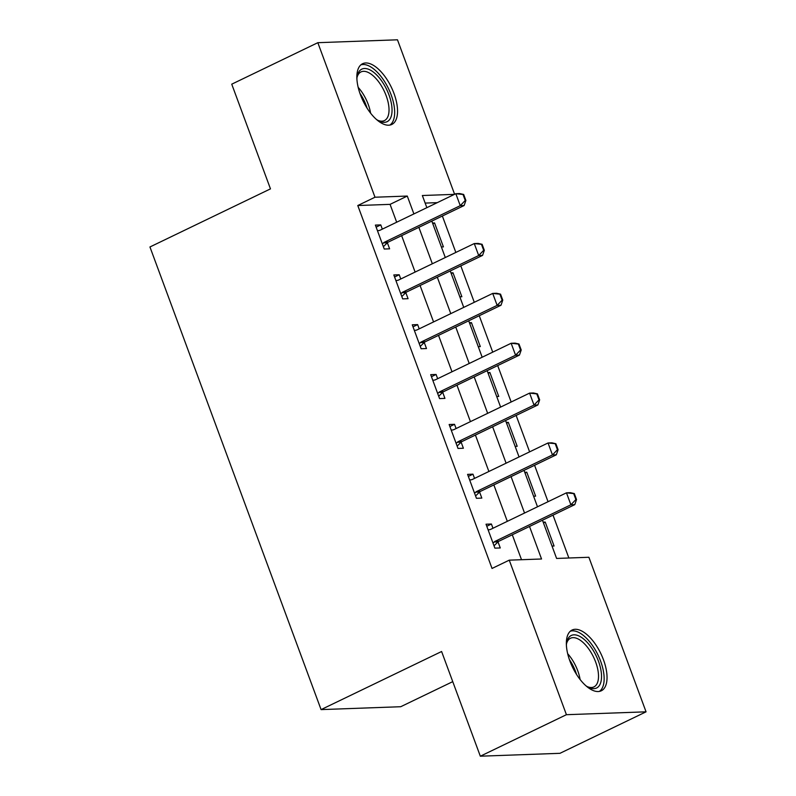 <?xml version="1.0" encoding="UTF-8"?>
<svg xmlns="http://www.w3.org/2000/svg" width="796" height="796" viewBox="0 0 796 796"><rect width="100%" height="100%" fill="white"/><g stroke="black" fill="none" stroke-linecap="round" stroke-linejoin="round"><path stroke-width="1.19" d="M569.906 661.028A33.701 15.701 -115.7 0 1 572.055 630.054A33.701 15.701 -115.7 0 1 603.477 659.804A33.701 15.701 -115.7 0 1 601.328 690.779A33.701 15.701 -115.7 0 1 569.906 661.028M360.409 94.694A33.701 15.701 -115.7 0 1 362.568 63.73A33.701 15.701 -115.7 0 1 393.99 93.48A33.701 15.701 -115.7 0 1 391.831 124.445A33.701 15.701 -115.7 0 1 360.409 94.694M452.745 681.645L400.716 706.719L321.077 709.604L149.946 246.969L270.471 188.871L231.745 84.177L317.833 42.685L397.473 39.8L454.615 194.294M568.871 557.996L553.011 515.141M548.046 501.709L534.574 465.282M529.609 451.849L516.136 415.432M511.161 402L497.689 365.583M492.724 352.15L479.252 315.723M474.277 302.291L460.804 265.874M455.839 252.441L442.367 216.024M542.464 520.226L556.603 558.444L588.891 557.27L646.053 711.823L566.424 714.699L509.251 560.155L541.539 558.991L529.509 526.464M566.424 714.699L480.326 756.2L559.966 753.315L646.053 711.823M437.273 202.652L425.154 203.089M432.526 223.029L434.576 222.96L443.422 246.889L441.382 246.959M450.974 272.879L453.014 272.809L461.869 296.739L459.819 296.809M469.411 322.738L471.451 322.659L480.306 346.588L478.267 346.668M487.858 372.588L489.898 372.518L498.744 396.448L496.704 396.517M506.296 422.437L508.336 422.368L517.191 446.297L515.151 446.367M524.733 472.297L526.783 472.217L535.628 496.147L533.589 496.226M543.18 522.146L545.22 522.077L554.076 546.006L552.026 546.076M396.677 222.223L390.07 204.363L357.782 205.527L492.037 568.453L509.251 560.155M521.519 559.717L512.286 534.773M507.321 521.34L493.848 484.913M488.883 471.481L475.411 435.064M470.436 421.631L456.964 385.204M451.999 371.782L438.526 335.355M433.561 321.922L420.079 285.505M415.114 272.073L401.642 235.646M382.329 229.139L380.767 224.9L375.384 225.099L384.239 249.029L389.612 248.83L387.373 242.76M400.766 278.988L399.204 274.759L393.821 274.948L402.676 298.878L408.059 298.689L405.811 292.62M419.213 328.838L417.641 324.609L412.268 324.808L421.114 348.738L426.497 348.539L424.248 342.469M437.651 378.697L436.089 374.458L430.706 374.657L439.561 398.587L444.934 398.388L442.695 392.319M456.098 428.546L454.526 424.318L449.143 424.507L457.999 448.437L463.381 448.248L461.133 442.178M474.535 478.396L472.973 474.167L467.59 474.366L476.436 498.296L481.819 498.097L479.58 492.027L475.58 495.968M492.973 528.255L491.411 524.017L486.028 524.216L494.883 548.145L500.266 547.947L498.017 541.887M480.326 756.2L441.601 651.506L321.077 709.604M357.782 205.527L374.996 197.229L317.833 42.685M413.89 213.915L407.283 196.055L374.996 197.229M524.544 513.042L511.072 476.615M506.097 463.182L492.625 426.765M487.659 413.333L474.187 376.906M469.212 363.483L455.74 327.056M450.775 313.624L437.303 277.207M432.337 263.775L418.865 227.348M454.496 194.353L422.348 195.518L426.855 207.676M431.82 221.109L445.292 257.526M450.257 270.958L463.73 307.375M468.705 320.808L482.177 357.235M487.142 370.667L500.614 407.084M505.579 420.517L519.052 456.944M524.027 470.366L537.499 506.793M390.07 204.363L407.283 196.055M376.14 227.139L380.767 224.9M432.815 223.805L434.576 222.96M543.459 522.922L545.22 522.077M525.022 473.063L526.783 472.217M506.584 423.213L508.336 422.368M488.137 373.364L489.898 372.518M469.7 323.504L471.451 322.659M451.262 273.655L453.014 272.809M394.577 276.988L399.204 274.759M413.015 326.838L417.641 324.609M431.462 376.697L436.089 374.458M449.899 426.547L454.526 424.318M468.346 476.396L472.973 474.167M486.784 526.255L491.411 524.017M465.242 200.463L465.889 200.443L463.67 194.453L463.023 194.483L465.242 200.463L460.257 205.666L464.128 205.527L388.368 242.044A4.318 3.741 -92.1 0 0 387.393 242.74L383.374 246.7M377.453 230.691L378.956 230.541A4.318 3.741 -92.1 0 0 380.07 230.223L455.829 193.707L460.257 205.666L384.498 242.183A4.318 3.741 -92.1 0 0 383.523 242.88L382.379 244.004M463.023 194.483L455.829 193.707L459.7 193.567L463.67 194.453M464.128 205.527L465.889 200.443M483.679 250.312L484.326 250.292L482.117 244.312L481.471 244.332L483.679 250.312L478.695 255.526L482.575 255.387L406.816 291.903A4.318 3.741 -92.1 0 0 405.841 292.59L401.811 296.55M395.891 280.54L397.403 280.391A4.318 3.741 -92.1 0 0 398.507 280.073L474.267 243.556L478.695 255.526L402.935 292.042A4.318 3.741 -92.1 0 0 401.96 292.729L400.816 293.863M481.471 244.332L474.267 243.556L478.147 243.417L482.117 244.312M482.575 255.387L484.326 250.292M502.127 300.172L502.764 300.142L500.555 294.162L499.908 294.182L502.127 300.172L497.142 305.375L501.012 305.236L425.253 341.753A4.318 3.741 -92.1 0 0 424.278 342.449L420.258 346.409M414.338 330.4L415.84 330.24A4.318 3.741 -92.1 0 0 416.955 329.932L492.714 293.416L497.142 305.375L421.382 341.892A4.318 3.741 -92.1 0 0 420.407 342.588L419.263 343.713M499.908 294.182L492.714 293.416L496.585 293.266L500.555 294.162M501.012 305.236L502.764 300.142M520.564 350.021L521.211 350.001L518.992 344.011L518.355 344.041L520.564 350.021L515.579 355.225L519.45 355.086L443.69 391.602A4.318 3.741 -92.1 0 0 442.715 392.299L438.695 396.259M432.775 380.249L434.278 380.1A4.318 3.741 -92.1 0 0 435.392 379.782L511.151 343.265L515.579 355.225L439.82 391.751A4.318 3.741 -92.1 0 0 438.845 392.438L437.7 393.562M518.355 344.041L511.151 343.265L515.032 343.126L518.992 344.011M519.45 355.086L521.211 350.001M539.001 399.871L539.648 399.851L537.439 393.871L536.793 393.891L539.001 399.871L534.017 405.084L537.897 404.945L462.138 441.462A4.318 3.741 -92.1 0 0 461.163 442.148L457.133 446.108M451.213 430.099L452.725 429.949A4.318 3.741 -92.1 0 0 453.839 429.631L529.599 393.115L534.017 405.084L458.257 441.601A4.318 3.741 -92.1 0 0 457.292 442.287L456.138 443.422M536.793 393.891L529.599 393.115L533.469 392.975L537.439 393.871M537.897 404.945L539.648 399.851M356.897 78.794A29.163 13.592 -115.7 0 1 357.235 76.187A29.163 13.592 -115.7 0 1 373.085 71.839A29.163 13.592 -115.7 0 1 391.821 106.366A29.163 13.592 -115.7 0 1 378.757 120.853A29.163 13.592 -115.7 0 1 376.508 119.49M377.712 120.266A27.004 12.587 64.3 0 0 384.448 120.564A27.004 12.587 64.3 0 0 387.483 99.759A27.004 12.587 64.3 0 0 371.463 74.416A27.004 12.587 64.3 0 0 360.996 71.919A27.004 12.587 64.3 0 0 357.036 77.371M389.871 125.072A33.482 15.602 64.3 0 0 392.458 98.774A33.482 15.602 64.3 0 0 372.886 68.347A33.482 15.602 64.3 0 0 360.847 64.874M566.384 645.128A29.163 13.592 -115.7 0 1 566.722 642.521A29.163 13.592 -115.7 0 1 580.553 636.82A29.163 13.592 -115.7 0 1 598.463 661.217A29.163 13.592 -115.7 0 1 588.254 687.187A29.163 13.592 -115.7 0 1 586.005 685.824M587.209 686.6A27.004 12.587 64.3 0 0 593.935 686.898A27.004 12.587 64.3 0 0 595.667 662.083A27.004 12.587 64.3 0 0 570.493 638.253A27.004 12.587 64.3 0 0 566.523 643.705M599.358 691.406A33.482 15.602 64.3 0 0 600.612 661.138A33.482 15.602 64.3 0 0 570.344 631.208M476.704 491.45L480.575 491.311L556.334 454.795L552.464 454.934L476.704 491.45A4.318 3.741 -92.1 0 0 475.729 492.147L474.585 493.271M480.575 491.311A4.318 3.741 -92.1 0 0 479.6 492.008L475.729 492.147M555.23 443.74L557.449 449.73L558.096 449.7L555.877 443.72L548.036 442.974L551.907 442.825L555.877 443.72M469.66 479.958L471.162 479.799A4.318 3.741 -92.1 0 0 472.277 479.49L548.036 442.974L552.464 454.934L557.449 449.73M556.334 454.795L558.096 449.7M575.886 499.58L576.533 499.56L574.324 493.57L573.677 493.6L575.886 499.58L570.901 504.783L574.782 504.644L499.022 541.171A4.318 3.741 -92.1 0 0 498.047 541.857L494.017 545.817M488.097 529.808L489.61 529.658A4.318 3.741 -92.1 0 0 490.714 529.34L566.473 492.824L570.901 504.783L495.142 541.31A4.318 3.741 -92.1 0 0 494.167 541.996L493.022 543.121M573.677 493.6L566.473 492.824L570.354 492.684L574.324 493.57M574.782 504.644L576.533 499.56M383.523 242.88L387.393 242.74M384.498 242.183L388.368 242.044M401.96 292.729L405.841 292.59M402.935 292.042L406.816 291.903M420.407 342.588L424.278 342.449M421.382 341.892L425.253 341.753M438.845 392.438L442.715 392.299M439.82 391.751L443.69 391.602M457.292 442.287L461.163 442.148M458.257 441.601L462.138 441.462M358.18 87.361A27.004 12.587 -115.7 0 1 370.608 113.151M367.055 108.117A26.119 12.169 64.3 0 0 359.901 93.281M567.667 653.695A27.004 12.587 -115.7 0 1 577.727 670.739A27.004 12.587 -115.7 0 1 580.105 679.486M576.553 674.441A26.119 12.169 64.3 0 0 575.578 671.575A26.119 12.169 64.3 0 0 569.399 659.615M494.167 541.996L498.047 541.857M495.142 541.31L499.022 541.171"/></g></svg>
